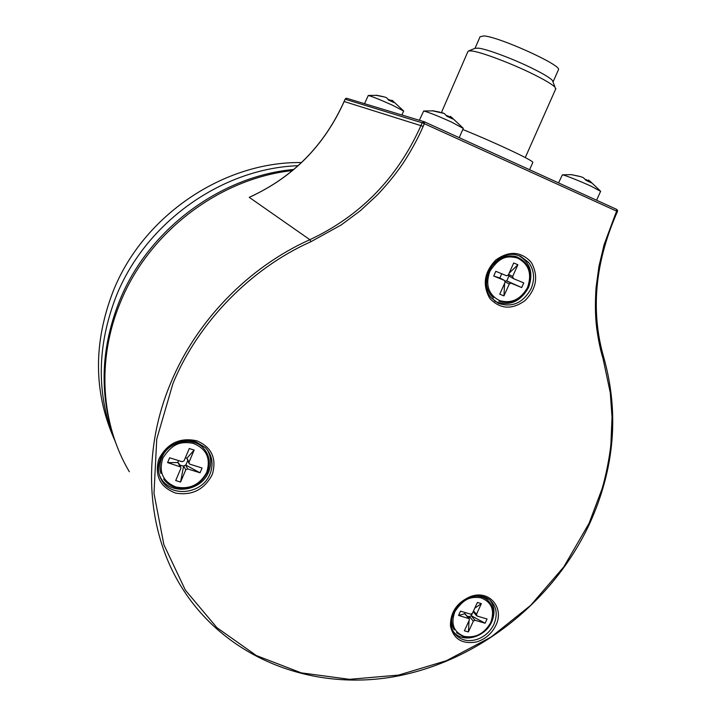 <?xml version="1.0" encoding="UTF-8"?>
<svg xmlns="http://www.w3.org/2000/svg" width="716" height="716" viewBox="0 0 716 716"><rect width="100%" height="100%" fill="white"/><g stroke="black" fill="none" stroke-linecap="round" stroke-linejoin="round"><path stroke-width="1.07" d="M293.82 169.459C220.17 176.046 147.926 229.809 119.375 301.221C101.761 345.882 99.39 389.567 112.26 432.276M115.616 442.488C96.284 395.912 96.49 347.135 116.234 296.147C145.572 222.381 222.291 168.314 298.116 165.691M301.49 162.559C223.992 161.324 143.182 215.409 113.182 291.215C93.304 342.794 93.59 391.938 114.023 438.666M553.047 82.063L552.412 80.407C549.843 77.74 543.167 73.73 532.391 68.396C513.479 59.025 487.31 49.225 478.664 48.178L475.147 48.285M555.625 89.142L555.043 87.245C552.179 84.309 544.679 79.852 532.525 73.846C511.197 63.321 481.671 52.214 472.086 50.997L468.622 50.917L467.87 51.642L441.441 112.528M462.796 129.506C494.846 142.43 533.241 160.518 532.856 162.371L532.731 162.657M558.292 70.096L558.525 69.577C560.977 64.852 499.464 37.008 483.998 35.916L480.069 36.722L475.021 48.33M206.494 472.784C199.522 485.009 189.275 489.726 175.751 486.952C162.917 481.546 158.594 472.014 162.783 458.365L163.042 457.775C173.236 442.434 181.622 441.468 193.007 443.293C206.396 448.619 210.978 458.258 206.754 472.202L206.494 472.784M178.57 460.603L177.747 462.554L167.589 462.608L180.754 467.002L180.888 468.327L175.706 480.552L180.575 482.056L185.757 469.848L187.708 468.926L200.05 472.802L185.802 465.087L183.627 465.928L180.575 482.056M167.589 462.608L169.62 457.784L182.115 461.731L184.075 460.8L189.275 448.529L194.143 450.087L189.051 462.097L186.885 458.231L189.006 463.297M200.05 472.802L202.082 468.031L189.991 464.21L189.221 463.682L189.051 462.097M178.83 463.422L177.747 462.554M179.653 464.952L183.52 466.17M185.802 465.087L187.619 460.809M194.143 450.087L186.885 458.231L185.372 457.757M527.352 287.823C520.451 299.655 511.135 303.888 499.401 300.532C488.437 294.607 485.224 284.95 489.771 271.588L490.03 271.006C499.956 256.23 507.393 255.648 517.301 257.948C528.775 263.819 532.212 273.593 527.62 287.259L527.352 287.823M501.737 273.763L499.84 278.023L493.727 276.009L504.485 280.448L505.084 282.265L499.759 294.178L503.957 295.887L509.273 284.001L510.991 283.142L521.678 287.555L506.579 280.806L505.138 281.155M493.727 276.009L495.821 271.31L506.642 275.794L508.36 274.935L513.694 262.987L517.883 264.75L512.656 276.448L508.611 274.371M521.678 287.555L523.763 282.91L513.354 278.587L512.656 276.448M508.074 275.374L513.148 278.479M504.628 283.276L503.957 295.887M506.785 280.896L508.852 276.26M509.139 273.199L517.883 264.75M463.279 128.397L451.581 122.096C437.619 115.822 428.32 112.135 423.675 111.007L419.352 120.297M449.854 117.496L450.373 116.314L452.825 118.999L446.936 116.278L444.251 113.486L432.33 110.765M432.661 110.729L439.884 112.144M446.301 115.312L450.033 117.084M403.627 111.052L392.395 105.163C380.08 99.658 372.043 96.427 368.266 95.479L364.534 103.695M392.824 100.822L393.863 102.504L388.502 100.061L386.73 97.832L384.877 97.072L375.954 95.264M376.428 95.255L382.809 96.526M388.197 99.488L391.733 100.786M490.496 622.992C484.043 633.875 475.245 638.332 464.102 636.363C453.675 632.085 450.57 623.931 454.785 611.903L455.027 611.383C464.326 597.69 471.361 596.571 480.758 597.762C491.668 601.941 494.998 610.175 490.746 622.481L490.496 622.992M465.23 612.556L464.666 613.791L458.562 615.438L469.177 618.66L469.356 619.966L464.398 630.787L468.38 631.942L473.339 621.13L475.021 620.262L485.117 623.224L471.262 615.733L469.401 616.548L469.186 618.669M458.562 615.438L460.513 611.169L470.725 614.176L472.408 613.308L477.384 602.451L481.358 603.642L476.489 614.274L473.527 610.873M485.117 623.224L487.059 618.991L477.16 616.073L476.489 614.274M465.391 614.23L464.666 613.791M469.07 620.584L468.38 631.942M466.957 616.064L469.302 616.753M471.262 615.733L472.265 613.549M474.753 608.188L481.358 603.642M600.599 191.324L591.264 186.276C580.211 181.166 564.011 174.767 562.373 174.838L558.561 182.911M587.899 181.13L588.418 179.984L591.577 182.92L586.225 180.459L583.272 177.64L581.15 176.78L571.064 174.579L578.797 176.181M585.786 179.895L585.974 179.474L588.006 180.906M615.608 213.672L616.342 214.039L617.469 211.56L616.736 211.184L615.608 213.672L604.125 244.604L598.952 266.307L596.07 287.599C595.032 302.814 595.229 316.204 596.652 327.767C598.254 339.724 600.375 349.954 602.997 358.456L610.292 392.807L612.028 417.088L610.927 443.643C610.139 454.025 605.969 476.149 601.959 489.073L589.062 523.315L563.787 566.911L530.672 605.351L491.033 637.07L446.417 660.698L398.579 675.09L349.48 679.332L301.293 672.87L256.319 655.534L216.921 627.672L185.417 590.217L163.892 544.733L153.994 493.431L156.75 439.096L172.932 383.57C198.198 322.128 251.11 268.312 310.995 241.668L341.281 224.905L360.345 210.719L377.457 194.859C388.976 182.616 398.356 170.784 405.614 159.355C413.034 147.398 418.887 136.398 423.174 126.365L424.328 123.689L616.736 211.184L616.601 209.349L424.472 121.845M477.796 641.536C485.976 638.618 491.999 633.221 495.875 625.345C504.279 608.69 490.612 590.816 472.802 595.819L471.065 596.312C457.193 602.147 450.31 612.028 450.445 625.945C453.443 638.949 461.99 644.311 476.086 642.028L477.796 641.536M158.433 460.433C154.763 476.516 160.527 487.408 175.715 493.118C191.942 495.749 204.024 489.753 211.954 475.129L212.679 473.249C216.599 457.846 211.318 447.035 196.837 440.814C180.101 437.207 167.544 443.106 159.158 458.526L158.433 460.433M292.504 170.56C219.49 178.356 148.516 232.082 120.181 302.859C96.49 359.817 100.911 424.078 129.363 471.772M603.776 357.481L603.812 357.615C619.313 413.034 614.632 468.3 589.76 523.414C553.763 601.1 478.36 661.298 394.82 676.584C311.514 691.575 224.117 658.049 179.984 584.569C146.592 529.205 141.589 452.798 170.39 383.803L170.936 382.478C196.703 320.41 248.882 266.996 309.867 239.699L249.231 197.33L254.699 194.833M249.231 197.33C292.611 177.675 324.259 145.733 344.172 101.511L344.172 101.52M490.469 299.127C500.815 309.348 512.405 309.777 525.24 300.434C536.4 288.834 538.566 276.421 531.746 263.202L530.699 261.734C520.514 251.253 508.861 250.69 495.732 260.06C484.401 271.928 482.28 284.467 489.395 297.686L490.469 299.127M347.045 98.396L345.9 98.396L345.157 99.247M423.174 126.365L344.172 101.511L345.085 99.202L344.101 101.484C324.661 144.713 293.909 176.261 251.826 196.121M310.995 241.668L309.867 239.699C360.551 215.883 397.595 177.81 421.008 125.479L422.163 122.803L424.355 121.792M453.747 632.094L453.962 632.335C463.207 643.442 485.251 637.204 491.713 621.864C495.257 613.451 494.622 606.121 489.789 599.892M494.47 300.971L496.188 301.875C509.828 306.341 520.622 301.552 528.542 287.519C533.617 273.208 530.35 262.557 518.733 255.567M159.579 475.603L160.545 477.545C169.656 495.705 201.178 491.803 208.633 471.942C211.855 463.861 211.283 456.325 206.933 449.335M180.083 466.528L177.989 462.625M187.708 468.926L185.56 465.015M183.627 465.928L185.757 469.848M491.095 266.737L499.571 258.923M486.495 283.5L488.249 272.062M504.485 280.448L500.045 278.112M511.054 283.169L506.579 280.806M505.201 281.844L509.273 284.001M449.979 117.549L450.48 116.395M448.35 116.842L448.646 116.153M391.589 101.359L392.064 100.267M390.471 100.849L390.766 100.151M388.922 99.399L388.627 100.106M475.863 596.133L478.53 596.303M451.715 620.235L451.921 617.469M468.774 618.436L464.863 613.854M475.021 620.262L471.065 615.679M469.401 616.548L473.339 621.13M588.096 181.211L588.597 180.101M483.756 596.723L489.637 599.766C496.564 606.058 497.996 614.221 493.933 624.245C490.308 631.637 484.651 636.703 476.981 639.424C468.371 641.939 461.31 640.417 455.788 634.859L453.416 631.503M196.041 441.924L205.394 447.634C211.838 454.588 213.601 462.796 210.674 472.256L209.994 474.01C202.449 494.094 170.578 498.059 161.369 479.702C158.155 473.723 157.618 467.315 159.749 460.469M496.188 301.875L491.158 297.722C476.167 281.54 496.671 248.72 517.238 255.156L520.568 256.238L528.748 262.548C534.252 270.326 535.022 279.079 531.048 288.799C523.038 302.993 512.128 307.835 498.336 303.324L491.167 297.749M616.342 214.039C594.781 263.935 590.602 311.8 603.812 357.615L602.997 358.456M422.163 122.803L345.166 99.229L346.696 98.289L424.32 121.783L424.328 123.689L422.163 122.803M424.409 121.818L616.601 209.349M552.412 80.407L555.043 87.245M525.267 157.583L555.858 88.632M553.155 81.705L558.525 69.577M475.531 48.124L468.622 50.917M529.589 169.719L532.856 162.371M163.579 478.959C166.434 483.067 170.345 485.904 175.304 487.48C189.284 490.37 199.88 485.493 207.112 472.846C210.728 464.138 209.815 456.262 204.382 449.236C194.304 435.963 168.904 440.421 162.067 457.094M160.912 473.473C159.274 468.067 159.65 462.617 162.058 457.112M180.754 467.002L178.651 463.091M498.971 301.221C511.027 304.586 520.622 300.174 527.755 287.993C533.044 273.02 529.267 262.593 516.433 256.713C507.626 254.431 499.723 257.044 492.733 264.535M493.557 297.981C487.113 291.994 485.045 284.189 487.354 274.568M506.516 280.788L510.991 283.142M463.324 128.28L459.225 137.678M462.724 127.752L451.322 117.066M444.251 113.486L442.005 112.689M433.359 110.864L423.675 111.007M403.663 110.98L401.918 115.016M403.26 110.613L392.457 100.589M376.777 95.335L368.266 95.479M391.509 101.314L391.983 100.204M456.522 632.684L463.583 636.775C475.057 638.869 484.159 634.278 490.881 623.018C494.81 613.863 493.772 606.291 487.766 600.303C484.669 597.6 480.866 596.195 476.355 596.088M454.275 629.865C452.136 626.41 451.313 622.437 451.814 617.935M469.177 618.66L465.257 614.077M476.552 615.644L473.133 611.715M600.652 191.208L596.58 200.229M600.106 190.742L589.85 181.032M571.449 174.641L562.373 174.838M160.545 477.545L161.369 479.702C158.138 473.75 157.627 467.315 159.829 460.388C164.233 446.184 182.285 437.082 195.889 441.924L205.394 447.634M453.962 632.335L455.788 634.859C445.522 625.256 454.042 601.825 470.958 597.171C478.377 595.077 484.607 595.945 489.637 599.766M617.469 211.56L617.559 210.459L616.709 209.403"/></g></svg>
